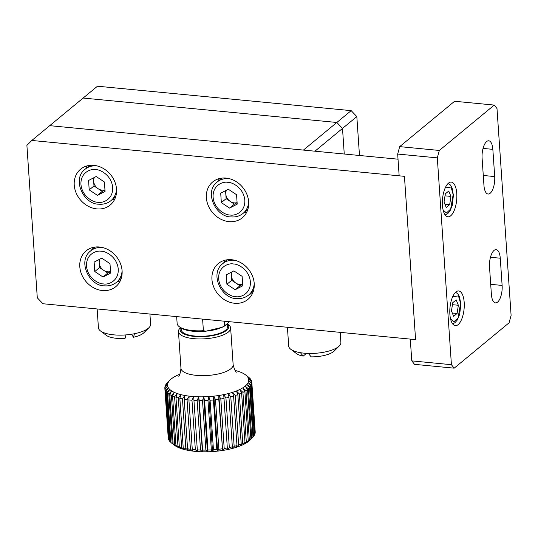 <?xml version="1.0" encoding="UTF-8"?>
<svg xmlns="http://www.w3.org/2000/svg" width="538" height="538" viewBox="0 0 538 538"><rect width="100%" height="100%" fill="white"/><g stroke="black" fill="none" stroke-linecap="round" stroke-linejoin="round"><path stroke-width="0.81" d="M227.433 323.62L227.635 326.573A23.248 8.009 176.1 0 1 204.985 336.149A23.248 8.009 176.1 0 1 181.245 329.733L181.131 328.059M221.871 327.353A23.248 8.009 176.1 0 1 206.256 331.119M398.026 159.194L49.718 125.663L83.141 98.05L336.849 122.476L83.141 98.05L97.465 86.214L351.173 110.64L356.829 116.591L359.478 155.482M356.829 116.591L342.504 128.427L336.849 122.476L351.173 110.64M439.331 150.452L494.24 105.085L496.998 108.555L511.1 315.382L509.082 322.8L454.173 368.167L451.416 364.697L437.313 157.869L439.331 150.452L399.687 146.632L397.676 154.05L399.156 175.818L404.441 176.329L31.816 140.458L49.718 125.663L303.425 150.089L336.849 122.476L342.504 128.427L344.253 154.016L342.504 128.427L314.945 151.198M492.848 149.356A13.073 5.313 95.5 0 0 488.726 140.781A13.073 5.313 95.5 0 0 482.102 158.233L483.958 185.449A13.073 5.313 95.5 0 0 488.08 194.023A13.073 5.313 95.5 0 0 494.704 176.572L492.848 149.356L483.05 148.414M500.266 258.213A13.073 5.313 95.5 0 0 496.15 249.639A13.073 5.313 95.5 0 0 489.526 267.09L491.382 294.306A13.073 5.313 95.5 0 0 495.498 302.881A13.073 5.313 95.5 0 0 502.122 285.429L500.266 258.213L490.468 257.272M442.444 205.375A17.438 7.088 95.5 0 0 447.939 216.807A17.438 7.088 95.5 0 0 456.661 200.136A17.438 7.088 95.5 0 0 451.281 182.1A17.438 7.088 95.5 0 0 442.444 205.375M449.869 314.232A17.438 7.088 95.5 0 0 455.356 325.665A17.438 7.088 95.5 0 0 464.079 308.994A17.438 7.088 95.5 0 0 458.699 290.957A17.438 7.088 95.5 0 0 449.869 314.232M399.687 146.632L454.603 101.265L494.24 105.085M397.676 154.05L437.313 157.869M31.816 140.458L26.9 145.388L37.29 297.79L42.946 303.741L415.578 339.613L404.441 176.329L415.578 339.613L410.292 339.108L411.772 360.877L414.536 364.347L454.173 368.167M451.416 364.697L411.772 360.877M228.953 321.65A26.154 9.011 176.1 0 1 227.722 323.331L226.706 324.347A24.99 8.615 176.1 0 1 222.167 327.279L205.953 331.193A24.99 8.615 176.1 0 1 180.324 327.507L179.181 326.64A26.154 9.011 176.1 0 1 177.136 323.459L176.666 316.613M205.953 331.193L203.398 330.702A26.154 9.011 176.1 0 1 179.181 326.64M222.167 327.279L224.581 325.591L224.279 321.199M202.604 319.115L203.398 330.702M227.722 323.331A26.154 9.011 176.1 0 1 224.581 325.591M221.347 202.618L229.591 208.092L237.204 204.144L236.559 194.716L228.307 189.241L220.701 193.189L221.347 202.618L226.121 198.67L225.57 190.66M237.103 202.732L234.366 204.151L229.591 208.092M234.366 204.151L226.121 198.67M237.097 202.618A8.716 7.377 50.4 0 1 230.244 201.414A8.716 7.377 -129.6 0 1 225.799 193.956A8.716 7.377 -129.6 0 1 226.478 190.19M79.806 266.734A23.248 19.671 -129.6 0 0 93.41 287.669A23.248 19.671 -129.6 0 0 115.751 286.693A23.248 19.671 -129.6 0 0 116.114 256.243A23.248 19.671 -129.6 0 0 86.141 250.849A23.248 19.671 -129.6 0 0 79.806 266.734M74.237 185.092A23.248 19.671 -129.6 0 0 87.842 206.027A23.248 19.671 -129.6 0 0 110.189 205.052A23.248 19.671 -129.6 0 0 110.546 174.601A23.248 19.671 -129.6 0 0 80.572 169.208A23.248 19.671 -129.6 0 0 74.237 185.092M206.377 197.816A23.248 19.671 -129.6 0 0 219.981 218.751A23.248 19.671 -129.6 0 0 242.329 217.769A23.248 19.671 -129.6 0 0 242.685 187.325A23.248 19.671 -129.6 0 0 212.712 181.931A23.248 19.671 -129.6 0 0 206.377 197.816M211.945 279.457A23.248 19.671 -129.6 0 0 225.55 300.392A23.248 19.671 -129.6 0 0 247.89 299.41A23.248 19.671 -129.6 0 0 248.247 268.966A23.248 19.671 -129.6 0 0 218.28 263.573A23.248 19.671 -129.6 0 0 211.945 279.457M223.768 262.806A23.248 19.671 50.4 0 1 224.776 260.251M252.376 293.661A23.248 19.671 50.4 0 1 249.679 294.165M218.206 181.165A23.248 19.671 50.4 0 1 219.208 178.609M246.814 212.019A23.248 19.671 50.4 0 1 244.118 212.523M86.067 168.441A23.248 19.671 50.4 0 1 87.069 165.886M114.675 199.295A23.248 19.671 50.4 0 1 111.978 199.8M91.635 250.083A23.248 19.671 50.4 0 1 92.637 247.527M120.236 280.937A23.248 19.671 50.4 0 1 117.54 281.441M452.727 302.726L451.469 310.957L453.655 316.337L457.098 313.486L458.363 305.261L456.17 299.881L452.727 302.726M452.424 304.69L458.363 305.261M452.31 313.029L457.098 313.486M445.309 193.868L444.045 202.1L446.237 207.48L449.681 204.628L450.938 196.404L448.753 191.024L445.309 193.868M445.007 195.832L450.938 196.404M444.892 204.171L449.681 204.628M287.42 327.279L288.698 346.069A26.154 9.011 -3.9 0 0 290.749 349.249A26.154 9.011 -3.9 0 0 300.426 352.693A26.154 9.011 -3.9 0 0 304.051 353.17A26.154 9.011 -3.9 0 0 308.388 353.432A26.154 9.011 -3.9 0 0 339.283 345.941A26.154 9.011 -3.9 0 0 340.884 342.511L340.191 332.356M290.749 349.249L296.458 353.587A20.343 7.007 -3.9 0 0 303.183 356.122L300.426 352.693M308.388 353.432L311.139 356.862A20.343 7.007 -3.9 0 0 334.212 351.018L339.283 345.941M303.183 356.122L306.465 353.352M89.207 189.894L97.459 195.375L105.065 191.42L104.419 181.999L96.168 176.518L88.562 180.472L89.207 189.894L93.982 185.953L93.437 177.937M104.964 190.008L102.233 191.427L97.459 195.375M102.233 191.427L93.982 185.953M104.957 189.894A8.716 7.377 50.4 0 1 98.104 188.69A8.716 7.377 -129.6 0 1 93.659 181.239A8.716 7.377 -129.6 0 1 94.338 177.473M226.908 284.259L235.16 289.74L242.766 285.786L242.127 276.357L233.875 270.883L226.269 274.831L226.908 284.259L231.683 280.318L231.138 272.302M242.672 284.373L239.935 285.792L235.16 289.74M239.935 285.792L231.683 280.318M242.665 284.259A8.716 7.377 50.4 0 1 235.812 283.055A8.716 7.377 -129.6 0 1 231.367 275.604A8.716 7.377 -129.6 0 1 232.039 271.831M97.143 308.96L98.42 327.75A26.154 9.011 -3.9 0 0 100.472 330.931A26.154 9.011 -3.9 0 0 113.767 334.851A26.154 9.011 -3.9 0 0 125.973 334.905A26.154 9.011 -3.9 0 0 134.453 333.728A26.154 9.011 -3.9 0 0 149.006 327.622A26.154 9.011 -3.9 0 0 150.606 324.192L149.914 314.037M100.472 330.931L106.181 335.268A20.343 7.007 -3.9 0 0 125.038 338.429L125.973 334.905M134.453 333.728L133.518 337.252A20.343 7.007 -3.9 0 0 143.935 332.699L149.006 327.622M131.474 334.259L133.518 337.252M94.775 271.535L103.02 277.016L110.626 273.062L109.987 263.64L101.736 258.159L94.13 262.114L94.775 271.535L99.55 267.594L98.999 259.585M110.532 271.65L107.795 273.069L103.02 277.016M107.795 273.069L99.55 267.594M110.525 271.535A8.716 7.377 50.4 0 1 103.673 270.332A8.716 7.377 -129.6 0 1 99.227 262.88A8.716 7.377 -129.6 0 1 99.907 259.114M255.2 432.572A43.585 15.024 -3.9 0 0 255.2 431.866L251.824 382.336A43.585 15.024 176.1 0 1 251.824 383.043L255.059 432.734M254.73 434.482A43.585 15.024 -3.9 0 0 255.099 433.305L251.723 383.776A43.585 15.024 176.1 0 1 251.354 384.952L254.73 434.482L254.346 434.899M253.586 436.399A43.585 15.024 -3.9 0 0 254.366 435.222L250.99 385.692A43.585 15.024 176.1 0 1 250.204 386.869L253.586 436.399L252.961 437.044M251.777 438.288L248.899 441.12A40.68 14.022 -3.9 0 0 250.002 440.118L252.537 437.576A43.585 15.024 -3.9 0 0 252.968 437.132L249.592 387.602A43.585 15.024 176.1 0 1 248.401 388.759L251.777 438.288A43.585 15.024 -3.9 0 0 252.537 437.576M249.336 440.131L246.512 442.821A40.68 14.022 -3.9 0 0 248.899 441.12L250.91 439.008L247.534 389.478A43.585 15.024 176.1 0 1 245.96 390.601L249.336 440.131A43.585 15.024 -3.9 0 0 250.91 439.008M246.303 441.886L243.579 444.442A40.68 14.022 -3.9 0 0 246.512 442.821L248.24 440.817L244.864 391.287A43.585 15.024 176.1 0 1 242.927 392.357L246.303 441.886A43.585 15.024 -3.9 0 0 248.24 440.817M242.725 443.527L240.15 445.948A40.68 14.022 -3.9 0 0 243.579 444.442L244.992 442.532L241.616 393.002A43.585 15.024 176.1 0 1 239.349 393.998L242.725 443.527A43.585 15.024 -3.9 0 0 244.992 442.532M238.657 445.034L236.269 447.327A40.68 14.022 -3.9 0 0 240.15 445.948L241.219 444.126L237.836 394.596A43.585 15.024 176.1 0 1 235.281 395.504L238.657 445.034A43.585 15.024 -3.9 0 0 241.219 444.126M234.164 446.379L232.006 448.551A40.68 14.022 -3.9 0 0 236.269 447.327L236.976 445.572L233.6 396.042A43.585 15.024 176.1 0 1 230.789 396.849L234.164 446.379A43.585 15.024 -3.9 0 0 236.976 445.572M229.322 447.542L227.433 449.607A40.68 14.022 -3.9 0 0 232.006 448.551L232.342 446.849L228.966 397.32A43.585 15.024 176.1 0 1 225.947 398.012L229.322 447.542A43.585 15.024 -3.9 0 0 232.342 446.849M224.198 448.504L222.604 450.467A40.68 14.022 -3.9 0 0 227.433 449.607L224.003 398.409A43.585 15.024 176.1 0 1 220.822 398.974L224.198 448.504A43.585 15.024 -3.9 0 0 227.379 447.939M218.872 449.25L217.614 451.12A40.68 14.022 -3.9 0 0 222.604 450.467L218.791 399.29A43.585 15.024 176.1 0 1 215.496 399.721L218.872 449.25A43.585 15.024 -3.9 0 0 222.167 448.82M213.438 449.768L212.53 451.564A40.68 14.022 -3.9 0 0 217.614 451.12L216.794 449.479L213.418 399.949A43.585 15.024 176.1 0 1 210.062 400.238L213.438 449.768A43.585 15.024 -3.9 0 0 216.794 449.479M207.977 450.057L207.439 451.785A40.68 14.022 -3.9 0 0 212.53 451.564L211.34 449.909L207.964 400.38A43.585 15.024 176.1 0 1 204.601 400.528L207.977 450.057A43.585 15.024 -3.9 0 0 211.34 449.909M202.577 450.098L202.416 451.785A40.68 14.022 -3.9 0 0 207.439 451.785L205.893 450.098L202.517 400.568A43.585 15.024 176.1 0 1 199.201 400.568L202.577 450.098A43.585 15.024 -3.9 0 0 205.893 450.098M197.318 449.902L197.54 451.557A40.68 14.022 -3.9 0 0 202.416 451.785L200.533 450.05L197.157 400.521A43.585 15.024 176.1 0 1 193.942 400.373L197.318 449.902A43.585 15.024 -3.9 0 0 200.533 450.05M192.288 449.465L192.9 451.113A40.68 14.022 -3.9 0 0 197.54 451.557L195.355 449.761L191.979 400.232A43.585 15.024 176.1 0 1 190.607 400.117A43.585 15.024 176.1 0 1 188.912 399.936L192.288 449.465A43.585 15.024 -3.9 0 0 195.355 449.761M187.567 448.806L188.549 450.447A40.68 14.022 -3.9 0 0 192.9 451.113L190.432 449.237L187.056 399.707A43.585 15.024 176.1 0 1 184.184 399.277L187.567 448.806A43.585 15.024 -3.9 0 0 190.432 449.237M183.223 447.919L184.574 449.586A40.68 14.022 -3.9 0 0 188.549 450.447L185.845 448.49L182.469 398.961A43.585 15.024 176.1 0 1 179.847 398.389L183.223 447.919A43.585 15.024 -3.9 0 0 185.845 448.49M179.329 446.829L181.024 448.531A40.68 14.022 -3.9 0 0 184.574 449.586L181.669 447.522L178.286 397.992A43.585 15.024 176.1 0 1 175.946 397.3L179.329 446.829A43.585 15.024 -3.9 0 0 181.669 447.522M175.939 445.545L177.964 447.307A40.68 14.022 -3.9 0 0 181.024 448.531L177.964 446.358L174.588 396.829A43.585 15.024 176.1 0 1 172.564 396.015L175.939 445.545A43.585 15.024 -3.9 0 0 177.964 446.358M173.122 444.099L175.442 445.921A40.68 14.022 -3.9 0 0 177.964 447.307L174.789 445.007L171.414 395.477A43.585 15.024 176.1 0 1 169.746 394.569L173.122 444.099A43.585 15.024 -3.9 0 0 174.789 445.007M171.642 443.097L174.5 445.262A40.68 14.022 -3.9 0 0 175.442 445.921L172.2 443.5L168.824 393.971A43.585 15.024 176.1 0 1 167.533 392.969L170.909 442.498A43.585 15.024 -3.9 0 0 171.642 443.097A43.585 15.024 -3.9 0 0 172.2 443.5M170.902 442.384L170.23 441.853L166.854 392.323A43.585 15.024 176.1 0 1 165.966 391.254L169.342 440.783A43.585 15.024 -3.9 0 0 170.23 441.853M169.322 440.434L168.919 440.097L165.543 390.568A43.585 15.024 176.1 0 1 165.065 389.445L168.448 438.974A43.585 15.024 -3.9 0 0 168.919 440.097M168.401 438.369L164.904 388.725A43.585 15.024 176.1 0 1 164.85 388.268A43.585 15.024 176.1 0 1 164.85 387.568L167.049 385A41.265 14.223 -3.9 0 1 167.069 384.852L164.951 386.835A43.585 15.024 176.1 0 1 165.321 385.659L167.587 383.184A41.265 14.223 -3.9 0 1 167.661 383.036L165.684 384.919A43.585 15.024 176.1 0 1 166.464 383.735L168.771 381.368A41.265 14.223 -3.9 0 1 168.898 381.227L167.083 383.009A43.585 15.024 176.1 0 1 167.513 382.558L170.048 380.023A40.68 14.022 176.1 0 1 179.82 374.219M164.85 388.268L168.226 437.798A43.585 15.024 -3.9 0 0 168.28 438.255M235.086 370.453A40.68 14.022 176.1 0 1 245.557 374.872A40.68 14.022 176.1 0 1 236.565 390.911A40.68 14.022 176.1 0 1 191.602 396.405A40.68 14.022 176.1 0 1 170.048 380.023M191.979 400.232L193.431 397.32A41.265 14.223 -3.9 0 0 193.828 397.347L193.942 400.373M197.157 400.521L198.367 397.555A41.265 14.223 -3.9 0 0 198.778 397.562L199.201 400.568M202.517 400.568L203.451 397.569A41.265 14.223 -3.9 0 0 203.875 397.555L204.601 400.528M207.964 400.38L208.616 397.353A41.265 14.223 -3.9 0 0 209.04 397.32L210.062 400.238M213.418 399.949L213.774 396.91A41.265 14.223 -3.9 0 0 214.191 396.862L215.496 399.721M218.791 399.29L218.845 396.25A41.265 14.223 -3.9 0 0 219.255 396.19L220.822 398.974M224.003 398.409L223.747 395.39A41.265 14.223 -3.9 0 0 224.138 395.309L225.947 398.012M228.966 397.32L228.401 394.327A41.265 14.223 -3.9 0 0 228.771 394.233L230.789 396.849M233.6 396.042L232.739 393.096A41.265 14.223 -3.9 0 0 233.075 392.982L235.281 395.504M237.836 394.596L236.686 391.704A41.265 14.223 -3.9 0 0 236.989 391.583L239.349 393.998M241.616 393.002L240.19 390.171A41.265 14.223 -3.9 0 0 240.452 390.043L242.927 392.357M244.864 391.287L243.183 388.537A41.265 14.223 -3.9 0 0 243.405 388.396L245.96 390.601M247.534 389.478L245.631 386.809A41.265 14.223 -3.9 0 0 245.799 386.667L248.401 388.759M249.592 387.602L247.48 385.026A41.265 14.223 -3.9 0 0 247.608 384.885L250.204 386.869M250.99 385.692L248.717 383.217A41.265 14.223 -3.9 0 0 248.785 383.069L251.354 384.952M251.723 383.776L249.309 381.402A41.265 14.223 -3.9 0 0 249.329 381.254L251.824 383.043M245.557 374.872L248.408 377.044A43.585 15.024 176.1 0 1 249.141 377.636L247.076 376.109A41.265 14.223 -3.9 0 1 247.218 376.237L249.82 378.281A43.585 15.024 176.1 0 1 250.708 379.357L248.469 377.75A41.265 14.223 -3.9 0 1 248.556 377.884L251.132 380.043A43.585 15.024 176.1 0 1 251.609 381.166L249.222 379.472A41.265 14.223 -3.9 0 1 249.255 379.62L251.771 381.879A43.585 15.024 176.1 0 1 251.824 382.336M164.904 388.725L167.123 386.634A41.265 14.223 -3.9 0 0 167.157 386.782L165.065 389.445M165.543 390.568L167.822 388.369A41.265 14.223 -3.9 0 0 167.91 388.503L165.966 391.254M166.854 392.323L169.161 390.016A41.265 14.223 -3.9 0 0 169.295 390.144L167.533 392.969M168.824 393.971L171.118 391.556A41.265 14.223 -3.9 0 0 171.299 391.677L169.746 394.569M171.414 395.477L173.653 392.962A41.265 14.223 -3.9 0 0 173.882 393.07L172.564 396.015M174.588 396.829L176.74 394.213A41.265 14.223 -3.9 0 0 177.009 394.307L175.946 397.3M178.286 397.992L180.317 395.289A41.265 14.223 -3.9 0 0 180.627 395.369L179.847 398.389M182.469 398.961L184.332 396.176A41.265 14.223 -3.9 0 0 184.682 396.237L184.184 399.277M187.056 399.707L188.73 396.856A41.265 14.223 -3.9 0 0 189.1 396.903L188.912 399.936M250.708 379.357L250.728 379.707M251.609 381.166L251.649 381.772M164.991 387.407L164.951 386.835M227.453 323.963L228.596 324.831A26.154 9.011 176.1 0 1 230.641 328.005A26.154 9.011 176.1 0 1 193.808 338.664A26.154 9.011 176.1 0 1 178.461 331.563A26.154 9.011 176.1 0 1 180.055 328.14L180.533 327.662M227.46 324.017A24.412 8.413 176.1 0 1 220.862 333.392A24.412 8.413 176.1 0 1 194.413 336.438A24.412 8.413 176.1 0 1 180.66 327.75M198.717 397.562L202.416 451.785M203.741 397.562L207.439 451.785M208.831 397.34L212.53 451.564M213.916 396.896L217.614 451.12M218.912 396.244L222.604 450.467M494.704 176.572L483.279 175.469M502.122 285.429L490.696 284.326M221.905 178.105L217.191 181.999A20.343 17.209 50.4 0 1 229.531 178.71M248.657 201.864A20.343 17.209 50.4 0 1 243.102 213.364L247.816 209.464M230.062 214.998C225.469 215.207 214.137 209.248 213.095 197.143C212.49 185.079 223.156 181.239 227.836 182.342C232.429 182.126 243.768 188.085 244.81 200.197C245.415 212.261 234.75 216.101 230.062 214.998M452.64 296.768L458.47 295.88L460.582 303.425L458.073 317.911L453.843 321.858L450.521 318.805M445.222 187.91L451.052 187.029L453.164 194.568L450.656 209.053L446.419 213.001L443.097 209.954M89.765 165.381L85.051 169.282A20.343 17.209 50.4 0 1 97.391 165.986M116.524 189.147A20.343 17.209 50.4 0 1 110.962 200.64L115.677 196.747M97.929 202.275C93.336 202.483 81.998 196.525 80.956 184.42C80.35 172.355 91.016 168.515 95.703 169.618C100.297 169.409 111.628 175.368 112.671 187.473C113.276 199.537 102.61 203.377 97.929 202.275M227.473 259.746L222.752 263.64A20.343 17.209 50.4 0 1 235.093 260.352M254.225 283.506A20.343 17.209 50.4 0 1 248.664 295.006L253.385 291.105M235.631 296.64C231.037 296.848 219.699 290.89 218.663 278.785C218.051 266.72 228.724 262.88 233.405 263.983C237.998 263.768 249.336 269.726 250.372 281.838C250.984 293.903 240.311 297.743 235.631 296.64M95.334 247.023L90.619 250.923A20.343 17.209 50.4 0 1 102.953 247.628M122.086 270.789A20.343 17.209 50.4 0 1 116.531 282.282L121.245 278.388M103.491 283.916C98.898 284.125 87.559 278.166 86.524 266.061C85.912 253.997 96.584 250.157 101.265 251.259C105.858 251.051 117.197 257.009 118.239 269.114C118.844 281.179 108.178 285.019 103.491 283.916M178.495 376.123C179.537 375.934 180.358 373.311 180.963 368.261A26.154 9.011 -3.9 0 0 196.417 375.369A26.154 9.011 -3.9 0 0 233.142 364.703C234.434 369.626 235.604 372.114 236.653 372.161M243.102 213.364C239.652 216.121 235.617 217.305 230.977 216.901C216.215 217.345 203.606 192.207 217.191 181.999M455.592 292.269L457.717 293.748L459.526 296.848L460.831 304.185L459.687 314.253L457.34 319.962L454.953 322.719L452.559 323.789M448.174 183.411L450.299 184.89L452.108 187.991L453.413 195.328L452.263 205.395L449.923 211.104L447.529 213.862L445.134 214.931M110.962 200.64C107.519 203.404 103.478 204.581 98.844 204.178C84.083 204.622 71.467 179.484 85.051 169.282M248.664 295.006C245.22 297.763 241.179 298.946 236.545 298.543C221.784 298.987 209.168 273.849 222.752 263.64M116.531 282.282C113.081 285.046 109.039 286.223 104.406 285.826C89.644 286.263 77.028 261.132 90.619 250.923M233.142 364.703L230.641 328.005M180.963 368.261L178.461 331.563"/></g></svg>
